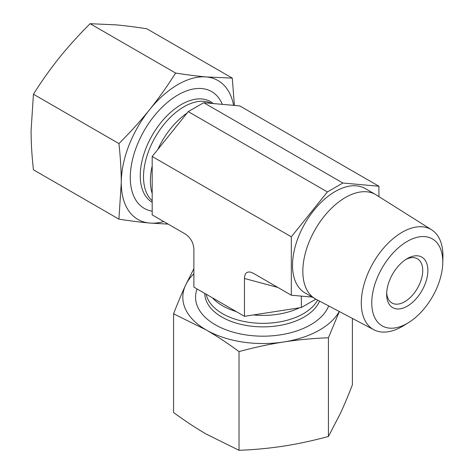 <?xml version="1.0" encoding="UTF-8"?>
<svg xmlns="http://www.w3.org/2000/svg" width="474" height="474" viewBox="0 0 474 474"><rect width="100%" height="100%" fill="white"/><g stroke="black" fill="none" stroke-linecap="round" stroke-linejoin="round"><path stroke-width="0.71" d="M152.184 211.173A67.409 38.921 -60 0 1 147.716 124.887A67.409 38.921 -60 0 1 222.318 104.25M233.587 105.358A80.165 46.286 120 0 0 206.291 76.942L232.284 78.115L146.804 28.766C135.605 27.012 125.373 25.715 116.112 24.873L90.119 23.7C78.921 34.821 68.689 46.12 59.428 57.603C50.214 69.109 41.546 81.315 33.435 94.219L31.083 130.652C31.106 142.982 31.888 156.029 33.435 169.799L118.915 219.148L121.267 182.715A80.165 46.286 120 0 0 149.606 223.035A80.165 46.286 120 0 0 163.731 221.559M232.284 78.115L234.393 105.429M168.163 224.119L149.606 223.035C140.345 222.199 130.113 220.902 118.915 219.148M121.267 182.715C121.243 170.385 120.455 157.332 118.915 143.569C130.113 132.447 140.345 121.148 149.606 109.666A80.165 46.286 120 0 0 121.267 182.715M149.606 109.666C158.82 98.159 167.488 85.954 175.599 73.049C186.797 74.803 197.03 76.101 206.291 76.942A80.165 46.286 120 0 0 149.606 109.666M118.915 143.569L33.435 94.219M175.599 73.049L90.119 23.7M405.934 259.402A25.507 14.724 -60 0 1 417.44 258.804A25.507 14.724 -60 0 1 422.725 270.482A25.507 14.724 -60 0 1 411.592 296.149A25.507 14.724 -60 0 1 391.933 302.987A25.507 14.724 -60 0 1 386.695 292.719M427.88 270.482A29.151 16.833 120 0 0 407.267 258.579A29.151 16.833 120 0 0 386.654 294.283A29.151 16.833 120 0 0 407.267 306.186A29.151 16.833 120 0 0 427.88 270.482M407.267 241.379A50.214 28.991 -60 0 1 442.757 263.218A50.214 28.991 -60 0 1 408.41 322.699A50.214 28.991 -60 0 1 371.764 303.544A50.214 28.991 -60 0 1 407.267 241.379M442.757 263.218L442.917 257.376A57.733 33.334 120 0 0 431.613 229.795A57.733 33.334 120 0 0 402.112 232.272A57.733 33.334 120 0 0 364.228 283.725A57.733 33.334 120 0 0 373.891 329.762A57.733 33.334 120 0 0 403.433 325.762L408.41 322.699M431.613 229.795L376.202 194.909A60.239 34.78 120 0 0 375.544 194.512A60.239 34.78 120 0 0 345.428 197.498A60.239 34.78 120 0 0 306.074 250.58A60.239 34.78 120 0 0 315.311 298.851A60.239 34.78 120 0 0 315.98 299.218L373.891 329.762M375.544 194.512L365.241 188.563A60.239 34.78 120 0 0 335.118 191.543A60.239 34.78 120 0 0 295.77 244.631A60.239 34.78 120 0 0 305.001 292.896L315.311 298.851M244.466 278.475C244.637 273.433 246.735 271.335 250.752 272.189L253.389 273.32L291.32 295.219L291.32 236.816L152.184 156.491L152.184 214.894L184.961 233.812C190.536 237.468 193.511 242.617 193.884 249.277L193.884 287.12L244.466 316.324L244.466 278.475L277.776 287.404M291.32 236.816L327.392 191.946L188.255 111.615L152.184 156.491M327.392 191.946L342.85 183.017L203.713 102.692L188.255 111.615M244.466 316.324L301.363 307.519L315.856 299.153M342.85 183.017L378.922 186.241L378.922 196.621M378.922 186.241L239.785 105.909L203.713 102.692M312.265 297.091L291.32 295.219M301.363 307.519L301.363 296.12M328.695 305.926A67.409 38.921 180 0 1 328.091 307.336A67.409 38.921 180 0 1 247.078 335.082A67.409 38.921 180 0 1 197.107 288.98M339.348 311.542L328.429 337.761C313.201 338.335 298.3 339.74 283.725 341.967C269.155 344.248 254.248 347.46 239.02 351.595C227.87 343.377 216.962 336.173 206.291 329.987L173.567 313.806L173.567 412.51C184.718 420.728 195.626 427.933 206.291 434.119L239.02 450.3C254.248 449.725 269.155 448.327 283.725 446.099C298.3 443.818 313.201 440.607 328.429 436.465L340.409 413.369C344.314 404.932 348.307 395.423 352.389 384.847L352.389 318.421M173.567 313.806C177.643 303.23 181.637 293.72 185.541 285.283A80.165 46.28 0 0 0 206.291 329.987A80.165 46.28 0 0 0 283.725 341.967A80.165 46.28 0 0 0 339.254 311.495M193.884 273.788A80.165 46.28 0 0 0 185.541 285.283L193.884 268.669M328.429 337.761L328.429 436.465M239.02 351.595L239.02 450.3M212.785 298.235A57.206 33.026 0 0 0 236.271 311.596M253.377 314.943A57.206 33.026 0 0 0 299.491 307.81M206.172 294.212A57.206 33.026 0 0 0 257.779 323.203A57.206 33.026 0 0 0 317.621 300.083M204.792 293.418A58.184 33.595 0 0 0 256.268 326.651A58.184 33.595 0 0 0 319.559 301.108M187.07 113.09A57.206 33.032 120 0 0 157.836 149.458M152.184 165.947A57.206 33.032 120 0 0 152.012 192.965M211.428 103.308A57.206 33.032 120 0 0 156.521 135.001A57.206 33.032 120 0 0 152.184 200.709M213.134 103.427A58.184 33.595 120 0 0 153.789 132.684A58.184 33.595 120 0 0 152.184 202.297"/></g></svg>
